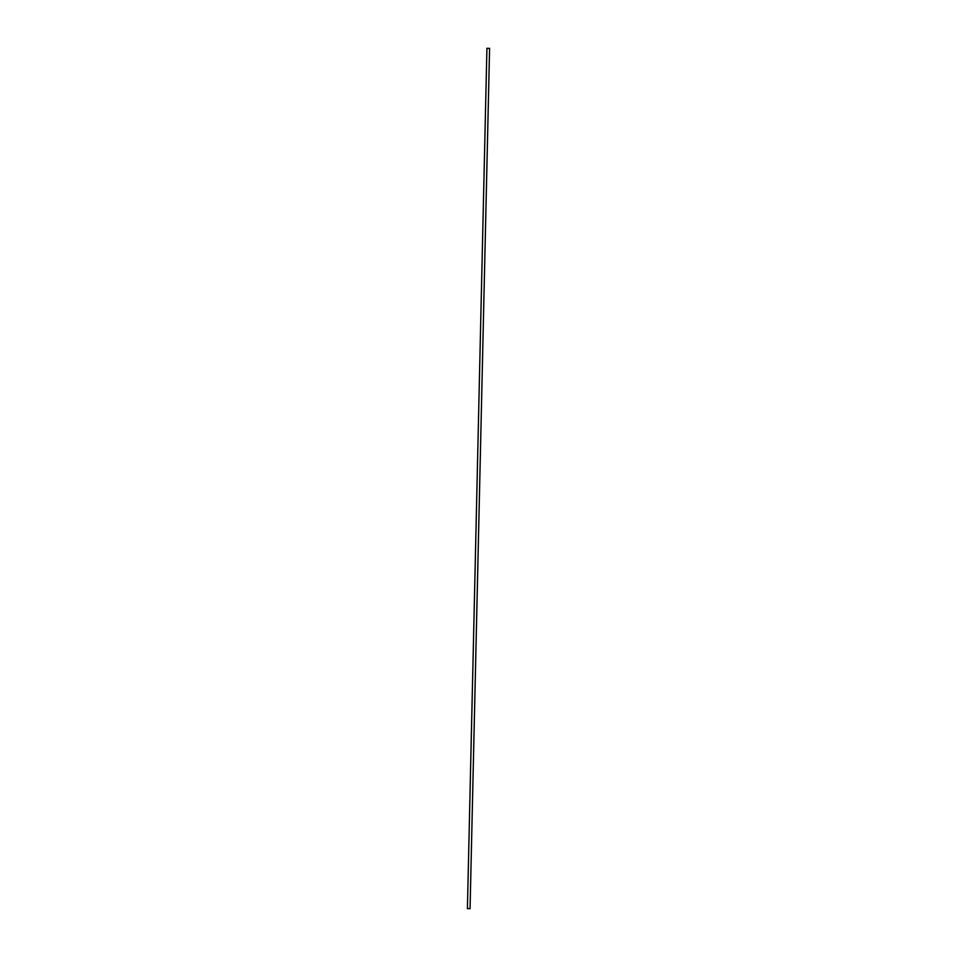 <?xml version="1.0" encoding="UTF-8"?>
<svg xmlns="http://www.w3.org/2000/svg" width="957" height="957" viewBox="0 0 957 957"><rect width="100%" height="100%" fill="white"/><g stroke="black" fill="none" stroke-linecap="round" stroke-linejoin="round"><path stroke-width="1.44" d="M470.031 908.636L467.435 908.576M489.565 48.388L486.946 48.328M467.411 908.66L486.922 48.245M470.054 908.719L489.589 48.305"/></g></svg>
